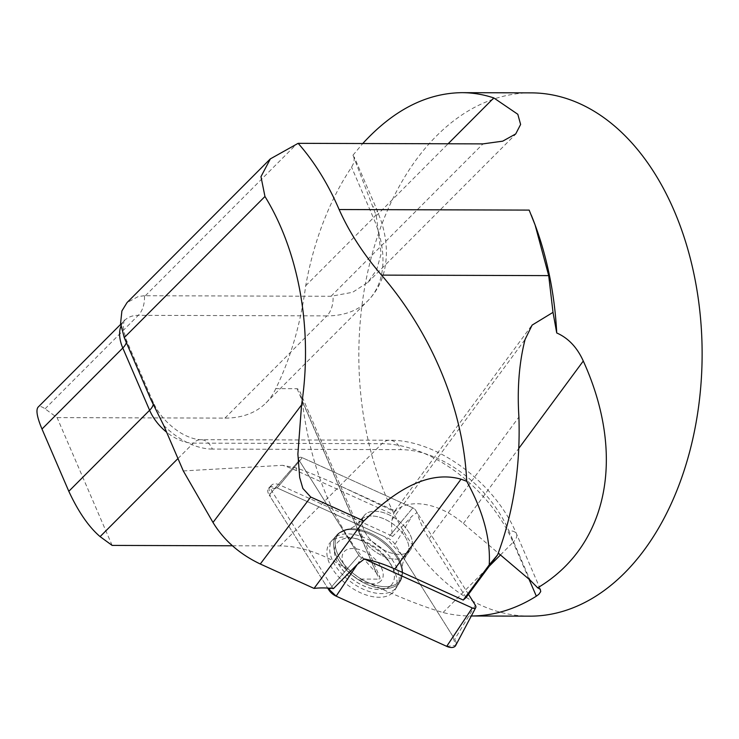 <?xml version="1.0" encoding="UTF-8"?>
<svg xmlns="http://www.w3.org/2000/svg" width="739" height="739" viewBox="0 0 739 739"><rect width="100%" height="100%" fill="white"/><g stroke="black" fill="none" stroke-linecap="round" stroke-linejoin="round"><path stroke-width="0.55" stroke-dasharray="3.69 2.77" d="M466.097 597.555L429.1 538.713A105.963 60.413 -143.6 0 1 417.055 512.515L412.085 516.099L392.621 536.468A105.963 60.413 -143.6 0 1 392.076 519.646A65.411 37.292 -143.6 0 1 393.296 514.593L394.654 511.739L342.933 487.223C322.241 477.847 306.667 471.408 296.2 467.916L282.594 465.321A83.729 47.73 -143.6 0 1 296.293 470.577L393.296 514.593M232.406 545.779L279.979 545.918A117.741 74.103 -135.1 0 1 360.567 579.08C393.12 594.793 420.611 605.943 443.04 612.539A261.643 171.651 -89.8 0 0 470.457 615.984A261.643 171.651 -89.8 0 0 471.306 615.984L470.457 615.984M360.567 579.08L379.089 579.136L380.003 578.803L379.929 577.399L300.099 392.049L302.279 401.185A261.643 171.651 90.2 0 0 376.031 572.42L379.929 577.399M120.928 326.185A39.25 24.701 -135.1 0 1 124.623 320.384A39.25 24.701 -135.1 0 1 138.295 315.322A20.932 13.736 -89.8 0 0 144.438 295.729L331.017 296.274L352.642 292.284L367.911 282.326L376.714 269.643L381.112 253.763L376.262 215.825L352.993 155.162L354.138 156.834L354.064 162.331L351.588 167.208A261.643 171.651 -89.8 0 0 305.715 285.725C300.671 323.774 290.695 358.064 275.786 388.622L297.235 388.696L298.648 389.592L300.099 392.049M531.267 92.874A261.643 171.651 -89.8 0 0 419.493 155.366A261.643 171.651 -89.8 0 0 369.186 444.693A261.643 171.651 -89.8 0 0 529.697 616.16M352.993 155.162L362.766 143.523M529.161 210.098A261.643 171.651 90.2 0 1 531.267 215.095M394.931 510.825L394.654 511.739C408.547 497.495 439.465 502.788 463.362 523.489L498.28 553.114M330.361 588.272L358.905 555.386L299.184 460.406L358.905 555.386A4.009 2.282 36.4 0 0 361.704 557.779L364.345 558.97L361.704 557.779A4.009 2.282 -143.6 0 1 358.905 555.386L331.866 586.535L272.146 491.564L299.184 460.406A4.009 2.282 -143.6 0 1 299.036 457.709A4.009 2.282 -143.6 0 1 302.269 457.69L412.833 507.859A4.009 2.282 -143.6 0 1 415.641 510.252L417.055 512.515M331.866 586.535A9.755 5.561 36.4 0 0 333.465 588.595M183.3 470.928L282.594 465.321M392.621 536.468A9.755 5.561 36.4 0 0 390.22 535.11L412.833 507.859L302.269 457.69A4.009 2.282 36.4 0 0 299.036 457.709A4.009 2.282 36.4 0 0 299.184 460.406L269.172 494.991A10.383 5.921 -143.6 0 1 268.774 488.008A10.383 5.921 -143.6 0 1 277.171 487.943L387.726 538.112A10.383 5.921 -143.6 0 1 394.986 544.301L454.707 639.281A10.383 5.921 -143.6 0 1 455.704 645.452M277.171 487.943L302.269 457.69L279.656 484.941L390.22 535.11M279.656 484.941A9.755 5.561 36.4 0 0 271.776 485.006A9.755 5.561 36.4 0 0 272.146 491.564M112.134 545.41L57.097 417.609L45.061 408.824C41.763 406.432 39.426 405.896 38.049 407.198M275.786 388.622A117.741 74.103 -135.1 0 1 265.975 402.94A117.741 74.103 -135.1 0 1 224.942 418.117L57.097 417.609M144.438 295.729L138.341 296.505L127.034 302.593M334.296 538.029A39.823 22.706 36.4 0 0 333.104 539.23A39.823 22.706 36.4 0 0 340.762 572.743A39.823 22.706 36.4 0 0 381.666 593.611A39.823 22.706 36.4 0 0 397.102 586.47A39.823 22.706 36.4 0 0 379.107 546.352A39.823 22.706 36.4 0 0 334.296 538.029M409.064 551.396A28.784 16.406 36.4 0 0 410.422 549.908A28.784 16.406 36.4 0 0 397.019 519.619A28.784 16.406 36.4 0 0 364.115 515.73A28.784 16.406 36.4 0 0 376.123 544.948A28.784 16.406 36.4 0 0 409.064 551.396A28.784 16.406 -143.6 0 1 376.123 544.948A28.784 16.406 -143.6 0 1 364.115 515.73A28.784 16.406 -143.6 0 1 397.019 519.619A28.784 16.406 -143.6 0 1 410.422 549.908A28.784 16.406 -143.6 0 1 409.064 551.396M380.483 581.371A23.546 13.422 -143.6 0 1 344.882 566.37A23.546 13.422 -143.6 0 1 362.59 550.767A23.546 13.422 -143.6 0 1 380.483 581.371M390.414 585.953A34.345 19.574 -143.6 0 1 351.117 578.258A34.345 19.574 -143.6 0 1 336.781 543.396A34.345 19.574 -143.6 0 1 376.04 548.033A34.345 19.574 -143.6 0 1 392.039 584.179A34.345 19.574 -143.6 0 1 390.414 585.953M390.451 585.898A34.345 19.574 -143.6 0 1 379.301 589.5A34.345 19.574 -143.6 0 1 344.559 572.097A34.345 19.574 -143.6 0 1 336.818 543.341A34.345 19.574 -143.6 0 1 376.077 547.978A34.345 19.574 -143.6 0 1 392.076 584.124A34.345 19.574 -143.6 0 1 390.451 585.898M468.489 594.313L415.641 510.252A4.009 2.282 36.4 0 0 412.833 507.859L387.726 538.112M446.707 646.339L455.704 645.452L452.619 635.956L401.628 554.869L385.065 536.902L278.871 488.71L268.83 487.962L270.335 496.857L327.691 588.078L269.172 494.991M392.363 593.075A40.183 22.909 -143.6 0 1 345.621 583.459A40.183 22.909 -143.6 0 1 330.305 542.408A40.183 22.909 -143.6 0 1 331.515 541.207A40.183 22.909 -143.6 0 1 376.724 549.604A40.183 22.909 -143.6 0 1 394.885 590.073A40.183 22.909 -143.6 0 1 392.363 593.075M392.076 519.646L525.087 339.45M429.1 538.713L518.907 417.045M529.022 579.21L513.115 542.269A20.932 8.72 156.7 0 0 516.543 533.946A20.932 8.72 156.7 0 0 508.801 530.704L530.085 580.106M296.2 467.916A20.932 6.023 114.4 0 1 296.293 470.577M297.069 388.686L379.089 579.136M376.031 572.42L302.279 401.185M145.398 295.711L296.986 143.699M331.017 296.274L482.973 143.883M376.262 215.825L448.102 143.782M126.351 342.536A20.932 8.72 156.7 0 0 126.221 339.672A20.932 8.72 156.7 0 0 124.235 337.621M45.061 408.824L138.295 315.322L326.878 315.886A20.932 13.736 -89.8 0 0 333.012 296.237M305.715 285.725L373.398 217.848L351.588 167.208M224.942 418.117L326.878 315.886A117.741 74.103 44.9 0 0 367.911 300.718A117.741 74.103 44.9 0 0 373.398 217.848A20.932 8.72 156.7 0 0 376.825 209.516A20.932 8.72 156.7 0 0 372.992 206.735M177.97 458.54L193.341 443.123A39.25 24.701 -135.1 0 1 166.617 432.186M279.979 545.918L381.915 443.696L193.341 443.123A20.932 13.736 90.2 0 1 200.925 439.668A20.932 13.736 90.2 0 1 212.352 449.081L400.935 449.654A96.809 60.921 -135.1 0 1 508.801 530.704M500.451 554.961L513.115 542.269A117.741 74.103 44.9 0 0 381.915 443.696A20.932 13.736 90.2 0 1 389.508 440.241A20.932 13.736 90.2 0 1 400.935 449.654M443.04 612.539L489.209 566.24M163.679 425.368A60.182 37.874 44.9 0 0 212.352 449.081M153.213 404.602A20.932 8.72 156.7 0 0 153.038 401.942A20.932 8.72 156.7 0 0 151.052 399.882M463.362 523.489L518.806 448.379M338.12 533.678A39.324 22.419 -143.6 0 1 382.368 541.899A39.324 22.419 -143.6 0 1 400.141 581.519A39.324 22.419 -143.6 0 1 354.581 577.104A39.324 22.419 -143.6 0 1 336.938 534.86A39.324 22.419 -143.6 0 1 338.12 533.678A39.324 22.419 36.4 0 0 336.938 534.86A39.324 22.419 36.4 0 0 354.581 577.104A39.324 22.419 36.4 0 0 400.141 581.519A39.324 22.419 36.4 0 0 382.368 541.899A39.324 22.419 36.4 0 0 338.12 533.678M394.986 544.301L412.085 516.099M357.306 564.384L361.704 557.779L357.306 564.384M339.654 532.819A38.604 22.004 36.4 0 0 362.221 579.625A38.604 22.004 36.4 0 0 402.321 568.79A38.604 22.004 36.4 0 0 381.943 540.033A38.604 22.004 36.4 0 0 348.457 529.041A38.604 22.004 36.4 0 0 339.654 532.819A38.604 22.004 -143.6 0 1 348.457 529.041A38.604 22.004 -143.6 0 1 381.943 540.033A38.604 22.004 -143.6 0 1 402.321 568.79A38.604 22.004 -143.6 0 1 362.221 579.625A38.604 22.004 -143.6 0 1 339.654 532.819M405.563 556.144A28.784 16.406 -143.6 0 1 372.622 549.696A28.784 16.406 -143.6 0 1 360.614 520.468A28.784 16.406 -143.6 0 1 361.971 518.99A28.784 16.406 -143.6 0 1 394.912 525.429A28.784 16.406 -143.6 0 1 406.921 554.656A28.784 16.406 -143.6 0 1 405.563 556.144A28.784 16.406 36.4 0 0 406.921 554.656A28.784 16.406 36.4 0 0 394.912 525.429A28.784 16.406 36.4 0 0 361.971 518.99A28.784 16.406 36.4 0 0 360.614 520.468A28.784 16.406 36.4 0 0 372.622 549.696A28.784 16.406 36.4 0 0 405.563 556.144M475.353 605.232L454.707 639.281M120.669 324.338L124.623 320.384C124.318 318.5 123.819 321.179 123.136 328.412L126.221 339.672L153.038 401.942C158.552 414.163 167.504 424.315 179.891 432.417C190.921 439.28 200.112 439.945 200.925 439.668L389.508 440.241C437.987 439.65 495.435 483.445 516.543 533.946L540.477 589.519M342.933 487.223L395.088 510.898M367.837 282.437L515.84 134.018M265.975 402.94L367.911 300.718C375.957 292.524 381.398 282.686 384.215 271.204C387.864 255.491 386.894 238.937 381.324 221.534L376.825 209.516L354.212 157.001M394.838 510.898L532.034 325.04M268.774 488.008L271.776 485.006M330.305 542.408L338.351 533.447L348.457 529.041C349.953 529.096 352.78 527.572 356.946 524.468L364.115 515.73L356.946 524.468C352.78 527.572 349.953 529.096 348.457 529.041L338.351 533.447L333.104 539.23M394.885 590.073L400.141 581.519L402.321 568.79C402.441 569.446 400.741 564.134 406.921 554.656L410.422 549.908L406.921 554.656C400.741 564.134 402.441 569.446 402.321 568.79L400.141 581.519L397.102 586.47"/><path stroke-width="1.11" d="M466.715 481.283C463.381 408.944 431.447 333.067 381.536 275.111L548.698 275.619L553.012 312.357L532.117 325.105L525.087 339.45C519.166 362.59 517.097 388.465 518.907 417.045C520.542 466.457 513.448 512.386 497.633 554.823L489.227 564.873C490.705 539.165 483.204 511.296 466.715 481.283L461.044 479.186C423.271 468.517 387.652 498.114 363.791 521.013L310.731 497.024L302.87 488.461L299.692 477.477L297.882 454.106L301.567 404.907A228.961 150.211 -89.8 0 0 264.959 196.491L124.235 337.621L151.052 399.882L163.679 425.368L183.3 470.928L212.998 522.464L301.567 404.907M310.731 497.024L260.276 564.005L314.047 588.41A105.963 60.413 -143.6 0 1 333.465 588.595L357.306 564.384L364.345 558.97A105.963 60.413 -143.6 0 1 394.765 568.975L463.261 600.059L466.097 597.555L497.633 554.823M463.261 600.059L489.227 564.873M314.047 588.41L363.791 521.013M536.338 596.179L538.87 594.267L540.726 591.597L540.301 589.343L537.678 587.819C608.095 545.872 626.266 455.52 583.283 361.029C577.159 347.422 568.3 338.065 556.726 332.956A261.643 171.651 90.2 0 0 535.193 225.201L529.161 210.098L339.127 209.534A261.643 171.651 90.2 0 0 298.14 143.329L482.973 143.883L502.723 141.158L515.73 133.916L520.616 124.457L517.817 114.286L493.809 97.936C483.426 94.472 472.831 92.708 462.032 92.661L531.267 92.874A261.643 171.651 -89.8 0 1 695.076 279.61A261.643 171.651 -89.8 0 1 624.566 572.984A261.643 171.651 -89.8 0 1 529.697 616.16L471.306 615.984A261.643 171.651 -89.8 0 0 536.338 596.179L529.022 579.21M362.766 143.523C393.444 110.046 426.532 93.086 462.032 92.661M531.267 215.095A261.643 171.651 90.2 0 1 535.193 225.201M548.698 275.619L535.082 224.905M553.012 312.357L556.726 332.956M381.536 275.111C363.551 254.345 349.408 232.489 339.127 209.534M264.959 196.491L260.969 176.667L270.363 158.876L298.14 143.329M498.28 553.114L530.085 580.106L537.678 587.819M260.276 564.005C239.593 554.121 223.834 540.283 212.998 522.464M120.669 324.338L38.049 407.198C35.786 410.09 37.098 417.369 41.994 429.036L68.81 491.296C78.399 511.924 88.837 527.027 100.107 536.625L112.134 545.41L232.406 545.779M127.034 302.593L121.898 310.943L120.577 323.405L124.235 337.621M364.345 558.97L472.267 607.948A4.009 2.282 36.4 0 0 475.74 607.615A4.009 2.282 36.4 0 0 475.353 605.232L468.489 594.313M475.74 607.615L455.704 645.452A10.383 5.921 -143.6 0 1 446.707 646.339L336.143 596.161A10.383 5.921 -143.6 0 1 328.883 589.971L327.691 588.078L336.18 596.17L446.707 646.339L472.267 607.948M394.765 568.975L461.044 479.186M448.102 143.782L493.809 97.936M41.994 429.036L122.794 348.004A39.25 24.701 -135.1 0 1 120.928 326.185M68.81 491.296L149.611 410.265L122.794 348.004A20.932 8.72 156.7 0 0 126.351 342.536M100.107 536.625L177.97 458.54M166.617 432.186A39.25 24.701 -135.1 0 1 149.611 410.265A20.932 8.72 156.7 0 0 153.213 404.602M489.209 566.24L500.451 554.961M518.806 448.379L583.283 361.029M357.306 564.384L336.143 596.161M328.883 589.971L330.361 588.272M127.21 302.408L270.345 158.867"/></g></svg>
